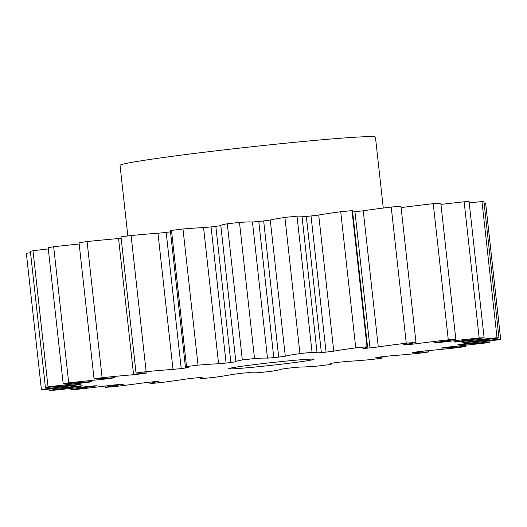 <?xml version="1.0" encoding="UTF-8"?>
<svg xmlns="http://www.w3.org/2000/svg" width="527" height="527" viewBox="0 0 527 527"><rect width="100%" height="100%" fill="white"/><g stroke="black" fill="none" stroke-linecap="round" stroke-linejoin="round"><path stroke-width="0.79" d="M127.837 235.951L120.044 165.366A128.476 4.038 -6.3 0 1 146.434 159.971A128.476 4.038 -6.3 0 1 288.585 142.916A128.476 4.038 -6.3 0 1 375.448 137.172L383.274 208.046M237.46 366.904A42.825 1.344 -6.3 0 1 284.843 361.219A42.825 1.344 -6.3 0 1 313.802 359.302A42.825 1.344 -6.3 0 1 305.001 361.1A42.825 1.344 -6.3 0 1 257.617 366.785A42.825 1.344 -6.3 0 1 228.665 368.702A42.825 1.344 -6.3 0 1 237.46 366.904M80.209 384.348L74.3 385.448A73.233 2.299 173.7 0 0 41.383 389.427A231.261 7.266 173.7 0 0 41.831 389.763A73.233 2.299 173.7 0 0 75.46 386.324L81.817 385.797A192.717 6.054 -6.3 0 0 82.607 385.863L78.339 386.568A73.233 2.299 173.7 0 0 49.169 390.382A231.261 7.266 173.7 0 0 52.654 390.369A73.233 2.299 173.7 0 0 87.337 386.541L94.867 385.83A192.717 6.054 -6.3 0 0 96.83 385.757L94.498 386.271A73.233 2.299 173.7 0 0 70.914 389.677A231.261 7.266 173.7 0 0 77.212 389.321A73.233 2.299 173.7 0 0 110.769 385.336L118.99 384.486A192.717 6.054 -6.3 0 0 122.014 384.275L123.443 384.249L121.763 384.572A73.233 2.299 173.7 0 0 105.248 387.365A231.261 7.266 173.7 0 0 113.957 386.673A73.233 2.299 173.7 0 0 144.286 382.793L152.685 381.858A192.717 6.054 -6.3 0 0 156.572 381.528L158.423 381.581A73.233 2.299 173.7 0 0 150.004 383.577A231.261 7.266 173.7 0 0 160.59 382.609A73.233 2.299 173.7 0 0 182.329 379.611A73.233 2.299 173.7 0 0 185.774 379.071L193.831 378.109A192.717 6.054 -6.3 0 0 198.336 377.675L202.164 377.49A73.233 2.299 173.7 0 0 200.174 378.254A73.233 2.299 173.7 0 0 202.381 378.564A231.261 7.266 173.7 0 0 214.173 377.372A73.233 2.299 173.7 0 0 221.307 376.331A73.233 2.299 173.7 0 0 232.638 374.401L239.838 373.472A192.717 6.054 -6.3 0 0 244.68 372.958L250.246 372.549A73.233 2.299 173.7 0 0 259.086 372.635A231.261 7.266 173.7 0 0 271.339 371.298A73.233 2.299 173.7 0 0 281.925 369.078L287.814 368.241A192.717 6.054 -6.3 0 0 292.689 367.688L299.652 367.069A73.233 2.299 173.7 0 0 316.556 366.166A231.261 7.266 173.7 0 0 328.499 364.763A73.233 2.299 173.7 0 0 331.733 363.716A73.233 2.299 173.7 0 0 330.534 363.439L334.757 362.741A192.717 6.054 -6.3 0 0 339.348 362.181L347.267 361.397A73.233 2.299 173.7 0 0 371.173 359.559A231.261 7.266 173.7 0 0 382.062 358.182A73.233 2.299 173.7 0 0 382.147 358.05A73.233 2.299 173.7 0 0 375.422 357.826L377.701 357.319A192.717 6.054 -6.3 0 0 381.732 356.786L390.105 355.89A73.233 2.299 173.7 0 0 419.512 353.228A231.261 7.266 173.7 0 0 428.662 351.964A73.233 2.299 173.7 0 0 413.767 352.609L412.305 352.642L413.958 352.319A192.717 6.054 -6.3 0 0 417.173 351.852L425.48 350.89A73.233 2.299 173.7 0 0 458.536 347.576A231.261 7.266 173.7 0 0 465.367 346.502A73.233 2.299 173.7 0 0 443.148 348.103L441.244 348.057A192.717 6.054 -6.3 0 0 443.444 347.675L451.158 346.72A73.233 2.299 173.7 0 0 485.789 342.958A231.261 7.266 173.7 0 0 489.879 342.142A73.233 2.299 173.7 0 0 461.731 344.599L457.851 344.79A192.717 6.054 -6.3 0 0 458.892 344.526L465.532 343.63A73.233 2.299 173.7 0 0 499.563 339.665A231.261 7.266 173.7 0 0 500.65 339.151A73.233 2.299 173.7 0 0 468.345 342.313L462.706 342.524M462.732 342.734A192.717 6.054 -6.3 0 0 462.554 342.596L467.693 341.819A73.233 2.299 173.7 0 0 498.983 337.893A231.261 7.266 173.7 0 0 497.007 337.728A73.233 2.299 173.7 0 0 462.574 341.391L455.578 342.016L455.539 341.674M454.175 341.898L457.515 341.404A73.233 2.299 173.7 0 0 483.147 337.912A73.233 2.299 173.7 0 0 484.102 337.767L469.07 201.617A231.261 7.266 173.7 0 0 464.142 201.801A73.233 2.299 173.7 0 0 440.947 204.397M434.307 342.609L435.631 342.412A73.233 2.299 173.7 0 0 446.026 340.916A73.233 2.299 173.7 0 0 455.842 339.283L440.809 203.139A231.261 7.266 173.7 0 0 433.247 203.666A73.233 2.299 173.7 0 0 401.106 207.618M150.004 383.577L149.846 382.134M105.248 387.365L105.104 386.054M70.914 389.677L70.776 388.432M49.169 390.382L49.031 389.078M41.383 389.427L26.35 253.276A73.233 2.299 173.7 0 1 30.54 252.736M80.236 384.605A192.717 6.054 -6.3 0 1 80.671 384.4L80.671 384.354M89.827 381.68L89.867 382.042L82.634 382.977A73.233 2.299 173.7 0 0 48.029 386.871A231.261 7.266 173.7 0 0 45.421 387.543A73.233 2.299 173.7 0 0 75.888 384.71L80.671 384.4M45.421 387.543L30.388 251.392A231.261 7.266 173.7 0 1 33.003 250.72L48.029 386.871M48.306 248.935A73.233 2.299 173.7 0 0 33.003 250.72M89.867 382.042A192.717 6.054 -6.3 0 1 91.5 381.719L91.487 381.574M110.841 377.905L110.894 378.353L102.824 379.315A73.233 2.299 173.7 0 0 68.708 382.879A231.261 7.266 173.7 0 0 63.2 383.834A73.233 2.299 173.7 0 0 88.582 381.785L91.5 381.719M63.2 383.834L48.168 247.69A231.261 7.266 173.7 0 1 53.675 246.735L68.708 382.879M79.162 244.021A73.233 2.299 173.7 0 0 53.675 246.735M110.894 378.353A192.717 6.054 -6.3 0 1 113.621 377.925L113.595 377.688M141.921 373.103L141.994 373.762L133.588 374.697A73.233 2.299 173.7 0 0 102.106 377.701A231.261 7.266 173.7 0 0 94.056 378.887A73.233 2.299 173.7 0 0 112.758 377.754L114.767 377.681L113.621 377.925M94.056 378.887L79.024 242.736A231.261 7.266 173.7 0 1 87.08 241.557L102.106 377.701M133.588 374.697L118.555 238.547A73.233 2.299 173.7 0 0 87.08 241.557M118.555 238.547L121.164 238.303M141.994 373.762A192.717 6.054 -6.3 0 1 145.65 373.254L145.61 372.925M173.001 369.401L157.975 233.25L166.183 232.407L181.216 368.551L173.001 369.401A73.233 2.299 173.7 0 0 146.137 371.667A231.261 7.266 173.7 0 0 136.038 373.004A73.233 2.299 173.7 0 0 146.895 372.852L145.65 373.254M136.038 373.004L121.006 236.854A231.261 7.266 173.7 0 1 131.104 235.516L146.137 371.667M157.975 233.25A73.233 2.299 173.7 0 0 131.104 235.516M181.216 368.551A192.717 6.054 -6.3 0 1 185.563 368.004L185.471 367.148M170.498 231.86A192.717 6.054 173.7 0 0 166.183 232.407M218.593 363.768L203.56 227.618L211.057 226.913L226.09 363.063L218.593 363.768A73.233 2.299 173.7 0 0 198.027 365.145A231.261 7.266 173.7 0 0 186.518 366.548A73.233 2.299 173.7 0 0 185.425 367.082A73.233 2.299 173.7 0 0 188.837 367.398L185.563 368.004M186.518 366.548L171.486 230.404A73.233 2.299 173.7 0 0 170.392 230.931L185.425 367.082M198.027 365.145L182.994 229.001A231.261 7.266 173.7 0 0 171.486 230.404M203.56 227.618A73.233 2.299 173.7 0 0 182.994 229.001M226.09 363.063A192.717 6.054 -6.3 0 1 230.866 362.497L215.833 226.353A192.717 6.054 173.7 0 0 211.057 226.913M267.485 358.149L252.453 221.999L258.777 221.478L273.803 357.629L267.485 358.149A73.233 2.299 173.7 0 0 254.515 358.558A231.261 7.266 173.7 0 0 242.321 359.941A73.233 2.299 173.7 0 0 235.846 361.614A73.233 2.299 173.7 0 0 235.958 361.726L230.866 362.497M215.833 226.353L220.833 225.635M242.321 359.941L227.289 223.791A73.233 2.299 173.7 0 0 220.813 225.47L235.846 361.614M254.515 358.558L239.482 222.407A231.261 7.266 173.7 0 0 227.289 223.791M252.453 221.999A73.233 2.299 173.7 0 0 239.482 222.407M273.803 357.629A192.717 6.054 -6.3 0 1 278.697 357.089L263.665 220.945A192.717 6.054 173.7 0 0 258.777 221.478M302.057 216.801L306.325 216.445L321.358 352.596L316.615 352.899A73.233 2.299 173.7 0 0 317.043 352.589A73.233 2.299 173.7 0 0 312.05 352.306A231.261 7.266 173.7 0 0 299.935 353.584A73.233 2.299 173.7 0 0 285.298 356.199L278.697 357.089M263.665 220.945L270.265 220.049L285.298 356.199M299.935 353.584L284.909 217.434A73.233 2.299 173.7 0 0 270.265 220.049M312.05 352.306L297.024 216.162A231.261 7.266 173.7 0 0 284.909 217.434M317.043 352.589L302.017 216.445A73.233 2.299 173.7 0 0 297.024 216.162M321.358 352.596A192.717 6.054 -6.3 0 1 326.068 352.115L311.035 215.971A192.717 6.054 173.7 0 0 306.325 216.445M365.698 347.741L365.758 348.281L362.899 348.34A73.233 2.299 173.7 0 0 367.563 347.003A73.233 2.299 173.7 0 0 367.029 346.792A231.261 7.266 173.7 0 0 355.751 347.879A73.233 2.299 173.7 0 0 333.756 351.16L326.068 352.115M311.035 215.971L318.723 215.016L333.756 351.16M355.751 347.879L340.725 211.735A73.233 2.299 173.7 0 0 318.723 215.016M367.029 346.792L351.996 210.642A231.261 7.266 173.7 0 0 340.725 211.735M367.563 347.003L352.53 210.859A73.233 2.299 173.7 0 0 351.996 210.642M365.758 348.281A192.717 6.054 -6.3 0 1 369.987 347.892L354.954 211.742A192.717 6.054 173.7 0 0 352.649 211.953M404.189 344.651L403.418 344.77A73.233 2.299 173.7 0 0 415.981 342.359A231.261 7.266 173.7 0 0 406.258 343.196A73.233 2.299 173.7 0 0 378.281 346.931L369.987 347.892M354.954 211.742L363.248 210.787L378.281 346.931M406.258 343.196L391.225 207.045A73.233 2.299 173.7 0 0 363.248 210.787M415.981 342.359L400.948 206.209A231.261 7.266 173.7 0 0 391.225 207.045M404.222 344.948A192.717 6.054 -6.3 0 1 407.7 344.678L407.641 344.091M455.842 339.283A231.261 7.266 173.7 0 0 448.279 339.816A73.233 2.299 173.7 0 0 416.08 343.775L407.7 344.678M448.279 339.816L433.247 203.666M434.327 342.82A192.717 6.054 -6.3 0 1 436.843 342.675L436.797 342.247M484.102 337.767A231.261 7.266 173.7 0 0 479.175 337.952A73.233 2.299 173.7 0 0 444.781 341.891L436.843 342.675M479.175 337.952L464.142 201.801M454.188 342.016A192.717 6.054 -6.3 0 1 455.578 342.016M497.007 337.728L481.974 201.577A73.233 2.299 173.7 0 0 469.208 202.875M498.983 337.893L483.957 201.749A231.261 7.266 173.7 0 0 481.974 201.577M500.65 339.151L485.617 203.007A73.233 2.299 173.7 0 0 484.109 203.139M489.879 342.142L489.741 340.864M465.367 346.502L465.229 345.257M428.662 351.964L428.51 350.613M94.498 386.271L94.452 385.85M78.339 386.568L78.279 386.034M74.3 385.448L74.241 384.875M82.634 382.977L82.568 382.332M102.824 379.315L102.732 378.485M415.928 342.379L416.08 343.775M444.696 341.114L444.781 341.891M462.508 340.771L462.574 341.391M468.286 341.753L468.345 342.313M461.678 344.085L461.731 344.599M443.108 347.734L443.148 348.103M382.147 358.05L382.003 356.753M331.733 363.716L331.674 363.156M200.174 378.254L200.095 377.51"/></g></svg>
